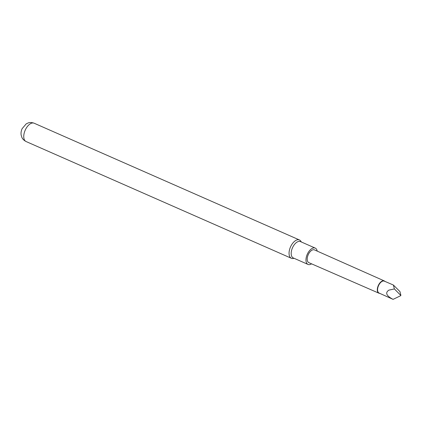<?xml version="1.0" encoding="UTF-8"?>
<svg xmlns="http://www.w3.org/2000/svg" width="422" height="422" viewBox="0 0 422 422"><rect width="100%" height="100%" fill="white"/><g stroke="black" fill="none" stroke-linecap="round" stroke-linejoin="round"><path stroke-width="0.63" d="M392.998 299.33L379.077 293.058A6.515 3.497 -66.2 0 1 378.56 285.588A6.515 3.497 -66.2 0 1 384.321 281.136L393.383 285.029L394.385 288.938L388.884 290.13C384.964 292.757 386.362 295.833 393.072 299.367L392.813 299.245M379.71 293.343A6.705 3.598 -66.2 0 1 378.872 293.174A6.705 3.598 -66.2 0 1 378.318 285.478A6.705 3.598 -66.2 0 1 384.273 280.904A6.705 3.598 -66.2 0 1 384.959 281.411M384.273 280.904L314.453 249.887A6.974 3.745 113.8 0 0 308.26 254.645A6.974 3.745 113.8 0 0 308.835 262.648L378.872 293.174M400.9 295.347L400.589 295.2L400.515 295.785L400.9 295.347L399.966 291.613L393.383 285.029M311.584 263.845A8.925 4.795 -66.2 0 1 308.044 264.436A8.925 4.795 -66.2 0 1 307.965 264.399A8.925 4.795 -66.2 0 1 307.285 254.26A8.925 4.795 -66.2 0 1 315.234 248.094A8.925 4.795 -66.2 0 1 315.313 248.131A8.925 4.795 -66.2 0 1 317.191 251.106M293.337 257.963A8.925 4.795 -66.2 0 1 293.258 257.932A8.925 4.795 -66.2 0 1 293.184 257.895A8.925 4.795 -66.2 0 1 292.499 247.756A8.925 4.795 -66.2 0 1 300.453 241.59A8.925 4.795 -66.2 0 1 300.527 241.627M294.097 258.301L293.475 258.438A10.007 5.375 -66.2 0 1 291.38 258.285A10.007 5.375 -66.2 0 1 291.296 258.243A10.007 5.375 -66.2 0 1 290.568 246.796A10.007 5.375 -66.2 0 1 299.441 239.965A10.007 5.375 -66.2 0 1 299.53 240.007A10.007 5.375 -66.2 0 1 300.97 241.405L301.287 241.959M394.385 288.938L400.589 295.2M400.515 295.785L393.072 299.367M26.08 141.534C22.609 139.708 21.923 137.435 21.875 137.366L21.206 135.256C20.789 133.336 21.079 131.158 22.086 128.715L26.217 123.862L28.227 122.929C28.311 122.918 30.447 121.889 34.14 123.213A10.007 5.375 113.8 0 0 25.262 130.045A10.007 5.375 113.8 0 0 26.08 141.534L291.38 258.285M308.044 264.436L293.258 257.932M34.14 123.213L299.441 239.965M315.234 248.094L300.453 241.59"/></g></svg>
